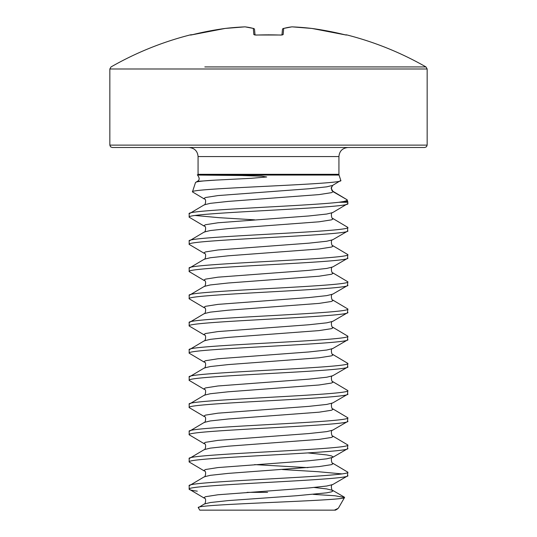 <?xml version="1.0" encoding="UTF-8"?>
<svg xmlns="http://www.w3.org/2000/svg" width="537" height="537" viewBox="0 0 537 537"><rect width="100%" height="100%" fill="white"/><g stroke="black" fill="none" stroke-linecap="round" stroke-linejoin="round"><path stroke-width="0.81" d="M344.177 34.603L311.943 28.454A1.188 1.188 0 0 0 311.923 28.448L346.164 35.046A1.188 1.188 22.5 0 1 346.479 35.073L344.177 34.603A317.085 315.877 180 0 0 311.943 28.454L311.943 28.454A1.188 0.463 -83.3 0 0 311.923 28.448L311.943 28.454A317.307 292.034 102.9 0 0 292.074 26.857A1.188 0.456 -87.5 0 0 292.034 26.85A1.188 0.456 -87.5 0 1 292.074 26.857A317.307 120.966 95.4 0 0 283.69 28.454L283.153 34.603L280.791 35.073A314.031 290.128 180 0 0 268.5 34.851A314.031 290.128 180 0 0 256.209 35.073L253.847 34.603L253.31 28.454A317.307 120.966 -95.4 0 0 244.926 26.857A317.307 292.034 -102.9 0 0 225.057 28.454L225.077 28.448A1.188 0.463 -96.7 0 1 225.104 28.448A1.188 0.463 -96.7 0 0 225.077 28.448L225.057 28.454A1.188 0.463 -96.7 0 1 225.077 28.448A317.085 315.877 180 0 0 192.823 34.603L190.427 34.851A1.188 1.188 0 0 1 191.279 34.952M424.78 147.494L112.22 147.494L110.521 146.782L109.843 145.118L427.157 145.118L426.479 146.782L424.78 147.494M190.427 34.851A317.32 317.32 0 0 0 111.038 66.924L109.843 68.991L427.157 68.991L425.962 66.924L204.819 66.924M198.072 174.317L338.928 174.317L338.928 156.562L198.072 156.562L198.072 174.317A2.383 2.383 0 0 1 197.958 175.055L241.778 175.505L261.922 176.203L266.708 176.975L251.303 178.304L215.693 180.11C202.785 180.808 196.059 181.607 195.515 182.513L197.307 181.372L215.693 180.11M338.928 174.317A2.383 2.383 0 0 0 339.042 175.055L340.807 180.445C346.097 184.359 188.527 188.165 192.447 191.884L195.515 182.513M338.847 202.274L343.566 201.529C346.137 200.952 347.332 200.375 347.144 199.798L347.714 201.529A2.383 2.383 0 0 1 347.828 202.274L338.847 202.274C305.996 206.114 184.527 209.954 189.172 213.793L204.322 204.792L210.289 203.348L228.218 201.409L319.012 194.609L331.49 192.662L333.108 191.696L347.144 199.798L331.967 190.695M189.172 213.793L189.172 217.19C184.258 212.659 352.742 208.128 347.828 203.59L332.678 212.592L326.711 214.035L308.782 215.975L217.988 222.774L205.51 224.721L203.892 225.694L204.322 226.191C206.732 225.862 205.194 233.051 204.322 231.991L189.172 240.992C184.258 236.455 352.742 231.924 347.828 227.393L347.479 231.199L332.678 239.791L326.711 241.234L308.782 243.174L217.988 249.974L205.51 251.92L203.892 252.887L204.322 253.39C206.732 253.061 205.194 260.25 204.322 259.19L189.172 268.191C184.258 263.654 352.742 259.123 347.828 254.592L347.479 258.398L332.678 266.99L326.711 268.433L308.782 270.373L217.988 277.173L205.51 279.119L203.892 280.086L204.322 280.589C206.732 280.26 205.194 287.449 204.322 286.389L189.172 295.39C184.258 290.853 352.742 286.322 347.828 281.791L347.479 285.597L332.678 294.189L326.711 295.632L308.782 297.572L217.988 304.372L205.51 306.318L203.892 307.285L204.322 307.788C206.732 307.459 205.194 314.648 204.322 313.588L189.172 322.589C184.258 318.052 352.742 313.521 347.828 308.99L347.479 312.796L332.678 321.388L326.711 322.831L308.782 324.771L217.988 331.571L205.51 333.517L203.892 334.484L204.322 334.987C206.732 334.658 205.194 341.847 204.322 340.787L189.172 349.788C184.258 345.251 352.742 340.72 347.828 336.189L347.479 339.995L332.678 348.587L326.711 350.03L308.782 351.97L217.988 358.77L205.51 360.716L203.892 361.683L204.322 362.186C206.732 361.857 205.194 369.047 204.322 367.986L189.172 376.987C184.258 372.45 352.742 367.919 347.828 363.388L347.479 367.194L332.678 375.786L326.711 377.229L308.782 379.169L217.988 385.969L205.51 387.915L203.892 388.882L204.322 389.385C206.732 389.057 205.194 396.246 204.322 395.185L189.172 404.186C184.258 399.649 352.742 395.118 347.828 390.587L347.479 394.393L332.678 402.985L326.711 404.428L308.782 406.368L217.988 413.168L205.51 415.114L203.892 416.081L204.322 416.584C206.732 416.256 205.194 423.445 204.322 422.384L189.172 431.386C184.258 426.848 352.742 422.317 347.828 417.786L347.479 421.592L332.678 430.184L326.711 431.627L308.782 433.567L217.988 440.367L205.51 442.313L203.892 443.28L204.322 443.784C206.732 443.455 205.194 450.644 204.322 449.583L189.172 458.585C184.258 454.047 352.742 449.516 347.828 444.985L347.479 448.791L332.678 457.383L326.711 458.826L308.782 460.766L217.988 467.566L205.51 469.513L203.892 470.479L204.322 470.983C206.732 470.654 205.194 477.843 204.322 476.782L189.172 485.777C184.258 481.246 352.742 476.715 347.828 472.184L347.479 475.99L332.678 484.582L326.711 486.025L308.782 487.965L217.988 494.765L205.51 496.705L203.892 497.678L204.322 498.182C206.732 497.853 205.194 505.042 204.322 503.981L198.341 507.68C192.709 504.142 348.09 500.752 344.546 497.484L338.317 508.271L334.39 510.143L199.764 510.143L198.341 507.68M347.828 203.59L347.828 202.274M347.828 475.581C352.742 480.112 184.258 484.649 189.172 489.18L189.172 485.777M347.828 448.382C352.742 452.913 184.258 457.45 189.172 461.981L189.172 458.585M347.828 421.183C352.742 425.713 184.258 430.251 189.172 434.782L189.172 431.386M347.828 393.983C352.742 398.514 184.258 403.052 189.172 407.583L189.172 404.186M347.828 366.784C352.742 371.315 184.258 375.853 189.172 380.384L189.172 376.987M347.828 339.585C352.742 344.116 184.258 348.654 189.172 353.185L189.172 349.788M347.828 312.386C352.742 316.917 184.258 321.455 189.172 325.986L189.172 322.589M347.828 285.187C352.742 289.718 184.258 294.256 189.172 298.787L189.172 295.39M347.828 257.988C352.742 262.526 184.258 267.057 189.172 271.588L189.172 268.191M347.828 230.789C352.742 235.327 184.258 239.858 189.172 244.389L189.172 240.992M197.294 491.154C191.917 490.496 189.205 489.838 189.172 489.18L204.322 498.182M189.172 461.981L204.322 470.983M282.388 469.539L317.964 471.694L341.794 473.882M254.612 464.619L307.976 467.633M307.976 452.926L326.711 454.94L331.49 455.913L333.108 456.88L332.678 457.383C330.268 457.054 331.806 464.243 332.678 463.183L347.828 472.184M189.172 434.782L204.322 443.784M332.678 430.184C330.268 429.855 331.806 437.044 332.678 435.984L347.828 444.985M189.172 407.583L204.322 416.584M332.678 402.985C330.268 402.656 331.806 409.845 332.678 408.785L347.828 417.786M189.172 380.384L204.322 389.385M332.678 375.786C330.268 375.457 331.806 382.646 332.678 381.585L347.828 390.587M189.172 353.185L204.322 362.186M332.678 348.587C330.268 348.258 331.806 355.447 332.678 354.386L347.828 363.388M189.172 325.986L204.322 334.987M332.678 321.388C330.268 321.059 331.806 328.248 332.678 327.187L347.828 336.189M189.172 298.787L204.322 307.788M332.678 294.189C330.268 293.86 331.806 301.049 332.678 299.988L347.828 308.99M189.172 271.588L204.322 280.589M332.678 266.99C330.268 266.661 331.806 273.85 332.678 272.789L347.828 281.791M189.172 244.389L204.322 253.39M332.678 239.791C330.268 239.462 331.806 246.651 332.678 245.59L347.828 254.592M189.172 217.19L204.322 226.191M195.206 215.491L219.036 217.68L254.612 219.828M332.678 212.592C330.268 212.263 331.806 219.452 332.678 218.391L347.828 227.393M192.447 191.884L204.322 198.992L203.892 198.495L205.51 197.522L217.988 195.575L308.782 188.776L326.711 186.836L332.678 185.393L340.807 180.445M337.511 508.969L335.484 510.15L334.39 510.143M313.219 494.369L334.954 495.758L344.546 497.484M332.678 185.393L331.148 188.292L333.108 191.696L331.671 189.87L331.363 187.064M255.028 34.986L254.551 29.528A1.188 1.188 0 0 0 253.686 28.488A1.188 1.087 -74.5 0 1 253.961 28.609M281.972 34.986L282.449 29.528A1.188 1.181 -175 0 1 283.69 28.454A1.188 1.087 -105.5 0 0 283.039 28.609M292.074 26.857A1.188 1.094 -95.9 0 0 291.86 26.857A1.188 1.188 0 0 1 292.034 26.85L311.923 28.448A1.188 1.188 0 0 0 311.923 28.448L292.034 26.85A1.188 0.456 -87.5 0 0 292.007 26.85M283.153 34.603A1.188 1.155 -175 0 0 282.18 35.019M253.847 34.603A1.188 1.155 -5 0 1 254.82 35.019M245.141 26.857A1.188 1.188 0 0 0 244.966 26.85A1.188 0.456 -92.5 0 0 244.926 26.857A1.188 1.094 -84.1 0 1 245.141 26.857L253.686 28.488A1.188 1.087 -74.5 0 0 253.31 28.454A1.188 1.181 -5 0 1 254.551 29.528A1.188 1.188 0 0 0 253.686 28.488L245.141 26.857A1.188 1.188 0 0 0 244.966 26.85A1.188 0.456 -92.5 0 1 244.993 26.85M190.521 35.073A1.188 1.188 -22.5 0 1 190.836 35.039L225.057 28.454A1.188 1.188 0 0 0 225.057 28.454L192.823 34.603M339.042 175.055L197.958 175.055M343.566 201.529L347.714 201.529M247.04 492.348L267.58 492.348M332.678 218.391L333.108 218.895L331.49 219.861L319.012 221.808L228.218 228.608L210.289 230.548L204.322 231.991M332.678 245.59L333.108 246.087L331.49 247.06L319.012 249.007L228.218 255.807L210.289 257.747L204.322 259.19M332.678 272.789L333.108 273.286L331.49 274.259L319.012 276.206L228.218 283.006L210.289 284.946L204.322 286.389M332.678 299.988L333.108 300.485L331.49 301.458L319.012 303.405L228.218 310.205L210.289 312.145L204.322 313.588M332.678 327.187L333.108 327.684L331.49 328.657L319.012 330.604L228.218 337.404L210.289 339.344L204.322 340.787M332.678 354.386L333.108 354.883L331.49 355.856L319.012 357.796L228.218 364.596L210.289 366.543L204.322 367.986M332.678 381.585L333.108 382.082L331.49 383.056L319.012 384.995L228.218 391.795L210.289 393.742L204.322 395.185M332.678 408.785L333.108 409.281L331.49 410.255L319.012 412.194L228.218 418.994L210.289 420.941L204.322 422.384M332.678 435.984L333.108 436.48L331.49 437.454L319.012 439.394L228.218 446.193L210.289 448.14L204.322 449.583M332.678 463.183L333.108 463.679L331.49 464.653L319.012 466.593L228.218 473.392L210.289 475.339L204.322 476.782M314.185 487.482L326.711 488.938L332.678 490.382L333.108 490.878L331.49 491.852L326.711 492.825L296.531 495.738L228.218 500.591L210.289 502.538L204.322 503.981M425.962 66.924A317.32 317.32 0 0 0 346.573 34.851L346.479 35.073M282.214 35.012L254.786 35.012M427.157 68.991L427.157 145.118M198.072 156.562C197.589 151.105 194.562 148.084 189.011 147.494M204.322 198.992C206.732 198.663 205.194 205.852 204.322 204.792M332.678 484.582C330.268 484.253 331.806 491.442 332.678 490.382L344.358 497.161M197.307 181.372C199.757 180.076 199.757 177.881 197.314 174.793M338.928 156.562C339.411 151.105 342.438 148.084 347.989 147.494M109.843 68.991L109.843 145.118M292.034 26.85A1.188 1.188 0 0 0 291.86 26.857L283.314 28.488A1.188 1.188 0 0 0 282.449 29.528A1.188 1.188 0 0 1 283.314 28.488M346.573 34.851L345.298 34.865M244.966 26.85L225.077 28.448L244.966 26.85M268.809 34.818L268.292 34.818M256.209 35.039L254.632 34.898M191.837 34.838L192.676 34.637"/></g></svg>
